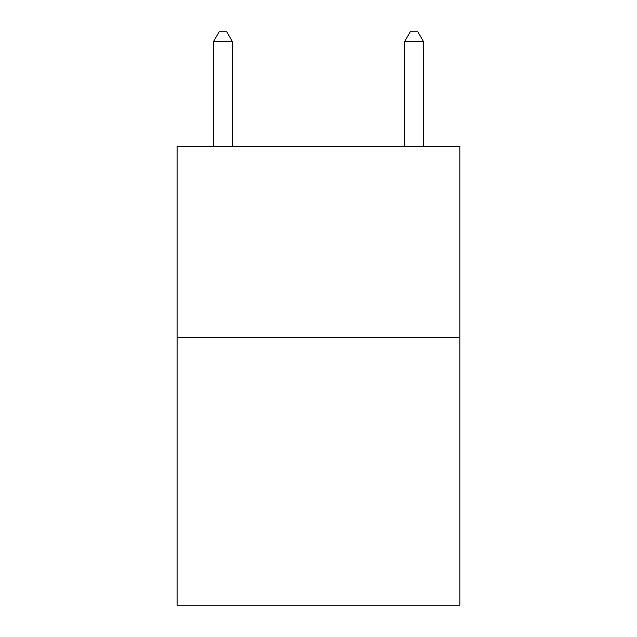 <?xml version="1.0" encoding="UTF-8"?>
<svg xmlns="http://www.w3.org/2000/svg" width="637" height="637" viewBox="0 0 637 637"><rect width="100%" height="100%" fill="white"/><g stroke="black" fill="none" stroke-linecap="round" stroke-linejoin="round"><path stroke-width="0.96" d="M459.914 337.61L459.914 605.15L177.086 605.15L177.086 146.51L459.914 146.51L459.914 337.61L177.086 337.61M232.505 146.51L232.505 41.787L213.395 41.787L213.395 146.51M213.395 41.787L219.128 31.85L226.772 31.85L232.505 41.787M423.605 146.51L423.605 41.787L404.495 41.787L404.495 146.51M404.495 41.787L410.228 31.85L417.872 31.85L423.605 41.787"/></g></svg>

